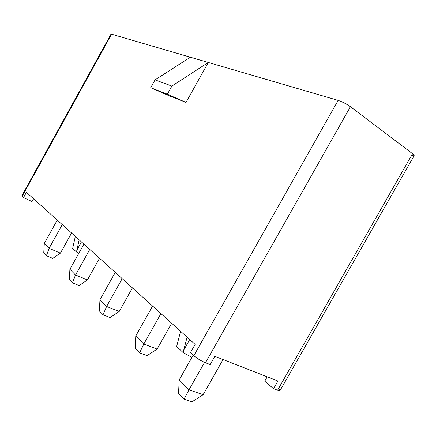 <?xml version="1.0" encoding="UTF-8"?>
<svg xmlns="http://www.w3.org/2000/svg" width="436" height="436" viewBox="0 0 436 436"><rect width="100%" height="100%" fill="white"/><g stroke="black" fill="none" stroke-linecap="round" stroke-linejoin="round"><path stroke-width="0.65" d="M204.544 362.387L189.011 389.822L203.116 394.716L223.052 359.553L203.116 394.716L189.011 389.822L204.544 362.387M179.201 379.898L193.219 355.1L179.201 379.898L189.011 389.822L183.992 399.218L178.537 393.528L183.992 399.218L191.933 401.883L183.992 399.218L189.011 389.822L179.201 379.898L178.537 393.528L179.201 379.898M191.933 401.883L203.116 394.716L191.933 401.883M160.939 313.582L143.787 344.075L157.113 349.089L171.664 323.25L157.113 349.089L143.787 344.075L160.939 313.582M135.781 335.976L152.589 306.056L135.781 335.976L143.787 344.075L139.596 352.904L135.144 348.26L139.596 352.904L147.09 355.651L139.596 352.904L143.787 344.075L135.781 335.976L135.144 348.26L135.781 335.976M147.09 355.651L157.113 349.089L147.09 355.651M122.178 278.637L106.613 306.47L119.202 311.484L132.424 287.874L119.202 311.484L106.613 306.47L122.178 278.637M99.958 299.739L115.24 272.386L99.958 299.739L106.613 306.47L103.049 314.781L99.343 310.917L103.049 314.781L110.128 317.533L103.049 314.781L106.613 306.47L99.958 299.739L99.343 310.917L99.958 299.739M110.128 317.533L119.202 311.484L110.128 317.533M89.767 249.419L75.515 275.012L87.423 279.961L99.539 258.226L87.423 279.961L75.515 275.012L89.767 249.419M69.896 269.328L83.908 244.138L69.896 269.328L75.515 275.012L72.436 282.85L69.308 279.585L72.436 282.85L79.129 285.575L72.436 282.85L75.515 275.012L69.896 269.328L69.308 279.585L69.896 269.328M79.129 285.575L87.423 279.961L79.129 285.575M62.255 224.616L49.115 248.307L60.397 253.153L71.575 233.02L60.397 253.153L49.115 248.307L62.255 224.616M44.309 243.446L57.247 220.098L44.309 243.446L49.115 248.307L46.423 255.714L43.747 252.918L46.423 255.714L52.761 258.385L46.423 255.714L49.115 248.307L44.309 243.446L43.747 252.918L44.309 243.446M52.761 258.385L60.397 253.153L52.761 258.385M75.33 236.399L72.676 248.416L76.474 252.003L79.156 239.849L76.474 252.003L78.883 253.174L76.474 252.003L72.676 248.416L75.33 236.399M99.735 258.406L99.054 259.098L99.735 258.406M81.445 241.915L76.878 250.128L81.445 241.915M278.593 388.443C280.806 390.623 280.468 391.217 277.574 390.225L412.565 153.706L277.574 390.225L280.059 390.531L414.162 155.63L412.565 153.706L350.435 106.695L205.46 362.763L210.141 364.545L214.795 356.321L277.906 381.01L214.795 356.321L210.141 364.545L205.46 362.763L350.435 106.695C346.495 103.915 342.402 101.817 338.145 100.394L193.835 355.667C197.197 358.55 201.072 360.91 205.46 362.763C201.072 360.91 197.197 358.55 193.835 355.667L190.483 352.56L193.835 355.667L338.145 100.394C342.402 101.817 346.495 103.915 350.435 106.695L412.565 153.706C414.963 155.641 414.641 156.213 411.595 155.407M111.322 34.717L110.984 34.166L111.605 34.204L22.154 196.336L111.605 34.204L110.978 34.172L21.805 195.808L23.511 197.595L32.035 201.546L33.577 198.762L32.035 201.546L23.511 197.595L26.427 192.314L195.105 344.386L26.427 192.314L23.511 197.595L21.816 195.797M167.364 94.22L171.882 86.099L155.047 79.886L150.703 87.701L167.364 94.22L150.703 87.701L155.047 79.886L171.882 86.099L208.294 62.457L190.352 57.214L155.047 79.886L190.352 57.214L208.294 62.457L171.882 86.099L167.364 94.22L186.014 102.411L167.364 94.22M168.934 95.697L150.703 87.701L168.934 95.697L186.014 102.411L208.294 62.457L338.145 100.394L208.294 62.457L186.014 102.411L168.934 95.697M111.605 34.204L190.352 57.214L111.605 34.204M277.574 390.225L273.53 388.683L264.728 381.173L267.203 376.824L264.728 381.173L273.53 388.683L277.574 390.225M195.105 344.386L190.483 352.56L195.105 344.386M277.906 381.01L273.53 388.683L277.906 381.01M187.088 337.153L183.703 350.184L189.72 339.53L183.703 350.184L183.104 352.56L176.656 346.484L180.586 331.295L176.656 346.484L183.104 352.56L191.938 357.362L183.104 352.56L187.088 337.153"/></g></svg>
